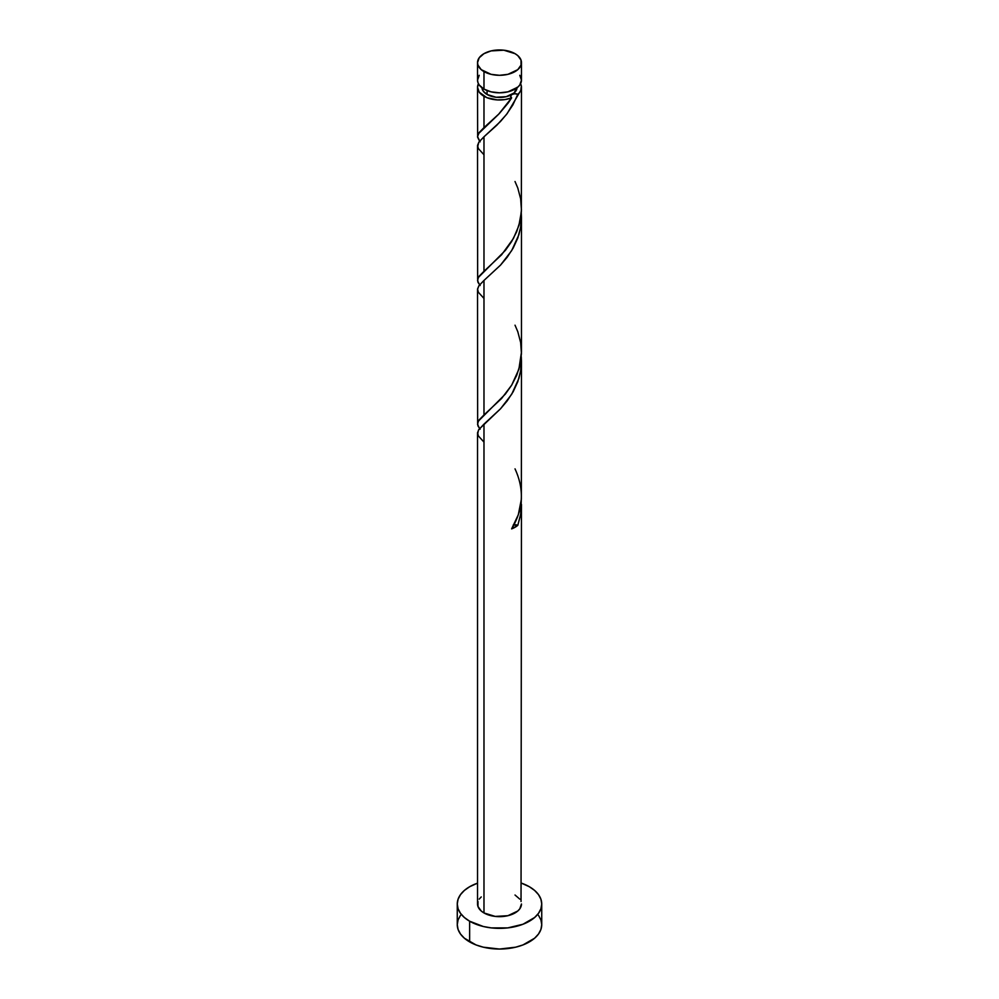 <?xml version="1.0" encoding="UTF-8"?>
<svg xmlns="http://www.w3.org/2000/svg" width="999" height="999" viewBox="0 0 999 999"><rect width="100%" height="100%" fill="white"/><g stroke="black" fill="none" stroke-linecap="round" stroke-linejoin="round"><path stroke-width="1.5" d="M479.208 75.287L477.534 80.132L477.959 82.605L479.208 84.99L483.978 89.098L483.978 71.591A21.966 12.675 180 0 1 477.534 62.625A21.966 12.675 180 0 1 491.096 50.912A21.966 12.675 180 0 1 515.022 53.659L503.783 50.2L491.096 50.912L483.978 53.659L479.208 57.78L477.534 62.625L477.959 65.097L481.243 69.668L491.096 74.338L499.5 75.312L507.904 74.338L517.757 69.668L521.041 65.097L521.041 60.152L517.757 55.582L515.022 53.659A21.966 12.675 180 0 1 521.466 62.625A21.966 12.675 180 0 1 507.904 74.338A21.966 12.675 180 0 1 483.978 71.591L483.978 89.098A21.966 12.675 0 0 0 507.904 91.846A21.966 12.675 0 0 0 521.466 80.132L519.792 75.287M481.93 87.313L483.266 91.184L487.075 94.48L487.075 90.584L487.075 94.48A17.57 10.14 0 0 0 511.925 94.48A17.57 10.14 0 0 0 517.045 87.75M460.489 915.334L458.079 919.917L457.267 924.674A42.233 24.376 0 0 0 469.642 941.907L469.642 921.215L483.341 926.51L491.258 927.896L507.742 927.896L522.964 924.25L534.615 917.519L538.511 913.311L540.921 908.74L541.733 903.983L540.921 899.225L538.511 894.654L534.615 890.434L529.358 886.737L521.466 883.153A42.233 24.376 180 0 1 529.358 886.737A42.233 24.376 180 0 1 541.733 903.983A42.233 24.376 180 0 1 515.659 926.51A42.233 24.376 180 0 1 469.642 921.215L469.642 941.907A42.233 24.376 0 0 0 515.659 947.189A42.233 24.376 0 0 0 541.733 924.674L540.921 919.917L538.511 915.334M513.249 524.975L517.807 525.324L520.654 514.535L521.278 500.374L520.816 513.548L517.807 525.324A21.966 12.675 180 0 1 511.625 528.896L518.306 514.76L521.353 499.338L521.466 361.276L520.804 369.967L518.868 378.484L511.7 394.255L500.574 408.728L483.978 424.125L483.978 912.949A21.966 12.675 0 0 0 507.904 915.696A21.966 12.675 0 0 0 521.466 903.983L519.792 908.828L517.757 911.026L507.904 915.696L495.217 916.42L483.978 912.949L483.978 424.125L478.484 430.045L477.647 434.115M521.453 504.42L521.041 901.51M483.978 442.107L478.346 435.914L477.559 432.667L478.933 429.37L500.449 408.866L507.18 400.899L513.161 391.758L517.807 381.655L520.654 370.866L521.278 356.693L521.466 361.263M508.329 102.835L511.625 97.877A21.966 12.675 180 0 1 483.978 96.266L483.978 127.61L499.175 113.699L508.329 102.835M480.132 285.527L477.959 282.292L477.647 279.283L479.208 276.149L483.978 271.278L483.978 136.776L500.449 121.528L507.18 113.549L520.816 90.347L521.353 86.039L520.566 83.716A21.966 12.675 180 0 1 521.466 87.313A21.966 12.675 180 0 1 517.807 94.306L512.849 104.957L506.443 114.51L496.84 125.2L483.978 136.776L483.978 271.278L501.648 254.733L513.424 238.461L518.868 225.637L521.353 211.925L521.466 87.313M521.466 352.123L521.466 217.595L520.804 226.298L518.868 234.815L511.7 250.587L500.574 265.06L483.978 280.444L483.978 414.947L501.648 398.414L511.7 385.102L518.868 369.318L521.466 352.123M480.132 429.195L477.959 425.961L477.647 422.952L479.208 419.83L483.978 414.947L483.978 280.444L500.449 265.197L507.18 257.23L513.161 248.089L517.807 237.987L520.654 227.185L521.278 213.024L521.466 217.595M480.132 141.846L477.534 136.613L479.208 132.48L483.978 127.61L483.978 96.266A21.966 12.675 180 0 1 477.534 87.313A21.966 12.675 180 0 1 478.434 83.716L477.534 87.313L479.208 92.158L486.85 97.665L497.302 99.925L504.77 99.613L511.625 97.877L498.551 114.336L478.346 133.804L477.559 137.05L479.57 141.184M477.534 87.313L477.647 135.602M477.534 145.767L477.647 279.283M483.978 154.758L478.346 148.564L477.559 145.33L478.933 142.033L483.978 136.776L478.821 142.17L477.647 146.766M483.978 298.439L478.346 292.245L477.559 288.998L478.933 285.702L483.978 280.444L478.821 285.851L477.534 289.435L477.647 422.952M477.534 289.435L477.647 290.434M477.534 433.104L477.534 903.983A21.966 12.675 0 0 0 483.978 912.949L481.243 911.026L477.959 906.455L477.959 901.51M481.955 87.75A17.57 10.14 0 0 0 487.075 94.48L496.078 97.253L506.218 96.678L514.11 92.944L517.07 87.313M511.925 94.48L510.639 96.141L511.625 97.877A4.396 2.535 0 0 1 510.926 95.38A4.396 2.535 0 0 1 511.925 94.48L514.81 93.744L517.807 94.306A4.396 2.535 0 0 0 511.925 94.48M469.642 921.215A42.233 24.376 180 0 1 457.267 903.983A42.233 24.376 180 0 1 477.534 883.153L469.642 886.737L464.385 890.434L460.489 894.654L458.079 899.225L457.267 903.983L458.079 908.74L460.489 913.311L464.385 917.519L469.642 921.215M479.208 899.125L481.243 896.94M515.022 895.017L519.792 899.125M457.267 903.983L457.267 924.674L458.079 929.42L460.489 934.003L464.385 938.211L476.036 944.942L483.341 947.189L499.5 949.05L515.659 947.189L522.964 944.942L534.615 938.211L538.511 934.003L540.921 929.42L541.733 924.674L541.733 903.983M477.534 62.625L477.534 80.132A21.966 12.675 0 0 0 483.978 89.098L491.096 91.846L499.5 92.82L507.904 91.846L517.757 87.175L519.792 84.99L521.466 80.132L521.466 62.625M513.948 524.837A4.396 2.535 180 0 1 517.807 525.324L511.625 528.896C523.351 509.502 524.487 489.498 515.022 468.856M515.022 181.518L517.807 188.062L520.654 198.851L521.441 209.977L520.067 221.054L516.695 231.681L511.625 241.546L505.382 250.374L478.346 277.472L477.559 280.719L479.57 284.852M515.022 325.187L517.807 331.73L520.654 342.532L521.441 353.646L520.067 364.722L516.695 375.362L511.625 385.227L505.382 394.056L478.346 421.153L477.559 424.388L479.57 428.534"/></g></svg>

